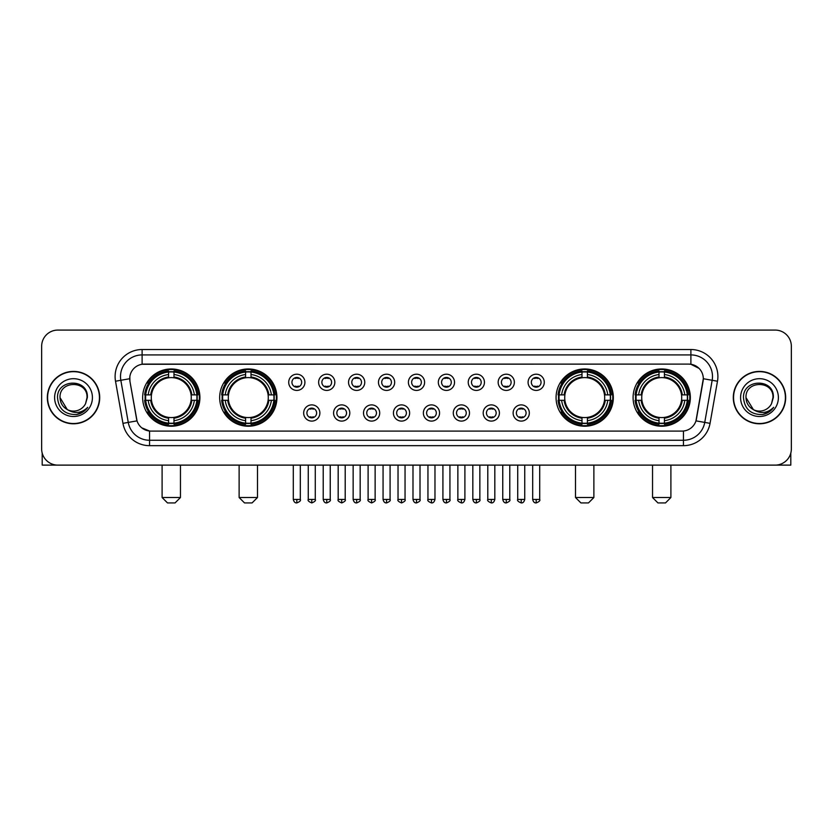 <?xml version="1.0" encoding="UTF-8"?>
<svg xmlns="http://www.w3.org/2000/svg" width="833" height="833" viewBox="0 0 833 833"><rect width="100%" height="100%" fill="white"/><g stroke="black" fill="none" stroke-linecap="round" stroke-linejoin="round"><path stroke-width="1.25" d="M219.673 397.591A28.624 28.624 0 0 0 248.307 426.225A28.624 28.624 0 0 0 276.931 397.591A28.624 28.624 0 0 0 248.307 368.967A28.624 28.624 0 0 0 219.673 397.591M556.069 397.591A28.624 28.624 0 0 0 584.693 426.225A28.624 28.624 0 0 0 613.327 397.591A28.624 28.624 0 0 0 584.693 368.967A28.624 28.624 0 0 0 556.069 397.591M633.09 397.591A28.624 28.624 0 0 0 661.714 426.225A28.624 28.624 0 0 0 690.349 397.591A28.624 28.624 0 0 0 661.714 368.967A28.624 28.624 0 0 0 633.09 397.591M142.651 397.591A28.624 28.624 0 0 0 171.286 426.225A28.624 28.624 0 0 0 199.91 397.591A28.624 28.624 0 0 0 171.286 368.967A28.624 28.624 0 0 0 142.651 397.591M319.872 412.991A8.101 8.101 0 0 1 311.771 421.092A8.101 8.101 0 0 1 303.67 412.991A8.101 8.101 0 0 1 311.771 404.89A8.101 8.101 0 0 1 319.872 412.991M306.908 412.991A4.863 4.863 0 0 0 311.771 417.854A4.863 4.863 0 0 0 316.634 412.991A4.863 4.863 0 0 0 311.771 408.128A4.863 4.863 0 0 0 306.908 412.991M349.798 412.991A8.101 8.101 0 0 1 341.697 421.092A8.101 8.101 0 0 1 333.585 412.991A8.101 8.101 0 0 1 341.697 404.89A8.101 8.101 0 0 1 349.798 412.991M336.834 412.991A4.863 4.863 0 0 0 341.697 417.854A4.863 4.863 0 0 0 346.549 412.991A4.863 4.863 0 0 0 341.697 408.128A4.863 4.863 0 0 0 336.834 412.991M379.713 412.991A8.101 8.101 0 0 1 371.612 421.092A8.101 8.101 0 0 1 363.511 412.991A8.101 8.101 0 0 1 371.612 404.89A8.101 8.101 0 0 1 379.713 412.991M366.749 412.991A4.863 4.863 0 0 0 371.612 417.854A4.863 4.863 0 0 0 376.474 412.991A4.863 4.863 0 0 0 371.612 408.128A4.863 4.863 0 0 0 366.749 412.991M409.638 412.991A8.101 8.101 0 0 1 401.537 421.092A8.101 8.101 0 0 1 393.436 412.991A8.101 8.101 0 0 1 401.537 404.89A8.101 8.101 0 0 1 409.638 412.991M396.675 412.991A4.863 4.863 0 0 0 401.537 417.854A4.863 4.863 0 0 0 406.4 412.991A4.863 4.863 0 0 0 401.537 408.128A4.863 4.863 0 0 0 396.675 412.991M439.564 412.991A8.101 8.101 0 0 1 431.463 421.092A8.101 8.101 0 0 1 423.362 412.991A8.101 8.101 0 0 1 431.463 404.89A8.101 8.101 0 0 1 439.564 412.991M426.6 412.991A4.863 4.863 0 0 0 431.463 417.854A4.863 4.863 0 0 0 436.325 412.991A4.863 4.863 0 0 0 431.463 408.128A4.863 4.863 0 0 0 426.6 412.991M469.489 412.991A8.101 8.101 0 0 1 461.388 421.092A8.101 8.101 0 0 1 453.287 412.991A8.101 8.101 0 0 1 461.388 404.89A8.101 8.101 0 0 1 469.489 412.991M456.526 412.991A4.863 4.863 0 0 0 461.388 417.854A4.863 4.863 0 0 0 466.251 412.991A4.863 4.863 0 0 0 461.388 408.128A4.863 4.863 0 0 0 456.526 412.991M499.415 412.991A8.101 8.101 0 0 1 491.303 421.092A8.101 8.101 0 0 1 483.202 412.991A8.101 8.101 0 0 1 491.303 404.89A8.101 8.101 0 0 1 499.415 412.991M486.451 412.991A4.863 4.863 0 0 0 491.303 417.854A4.863 4.863 0 0 0 496.166 412.991A4.863 4.863 0 0 0 491.303 408.128A4.863 4.863 0 0 0 486.451 412.991M529.33 412.991A8.101 8.101 0 0 1 521.229 421.092A8.101 8.101 0 0 1 513.128 412.991A8.101 8.101 0 0 1 521.229 404.89A8.101 8.101 0 0 1 529.33 412.991M516.366 412.991A4.863 4.863 0 0 0 521.229 417.854A4.863 4.863 0 0 0 526.092 412.991A4.863 4.863 0 0 0 521.229 408.128A4.863 4.863 0 0 0 516.366 412.991M304.909 382.305A8.101 8.101 0 0 1 296.808 390.417A8.101 8.101 0 0 1 288.707 382.305A8.101 8.101 0 0 1 296.808 374.204A8.101 8.101 0 0 1 304.909 382.305M291.946 382.305A4.863 4.863 0 0 0 296.808 387.168A4.863 4.863 0 0 0 301.671 382.305A4.863 4.863 0 0 0 296.808 377.453A4.863 4.863 0 0 0 291.946 382.305M334.835 382.305A8.101 8.101 0 0 1 326.734 390.417A8.101 8.101 0 0 1 318.633 382.305A8.101 8.101 0 0 1 326.734 374.204A8.101 8.101 0 0 1 334.835 382.305M321.871 382.305A4.863 4.863 0 0 0 326.734 387.168A4.863 4.863 0 0 0 331.596 382.305A4.863 4.863 0 0 0 326.734 377.453A4.863 4.863 0 0 0 321.871 382.305M364.76 382.305A8.101 8.101 0 0 1 356.649 390.417A8.101 8.101 0 0 1 348.548 382.305A8.101 8.101 0 0 1 356.649 374.204A8.101 8.101 0 0 1 364.76 382.305M351.797 382.305A4.863 4.863 0 0 0 356.649 387.168A4.863 4.863 0 0 0 361.512 382.305A4.863 4.863 0 0 0 356.649 377.453A4.863 4.863 0 0 0 351.797 382.305M394.675 382.305A8.101 8.101 0 0 1 386.574 390.417A8.101 8.101 0 0 1 378.474 382.305A8.101 8.101 0 0 1 386.574 374.204A8.101 8.101 0 0 1 394.675 382.305M381.712 382.305A4.863 4.863 0 0 0 386.574 387.168A4.863 4.863 0 0 0 391.437 382.305A4.863 4.863 0 0 0 386.574 377.453A4.863 4.863 0 0 0 381.712 382.305M424.601 382.305A8.101 8.101 0 0 1 416.5 390.417A8.101 8.101 0 0 1 408.399 382.305A8.101 8.101 0 0 1 416.5 374.204A8.101 8.101 0 0 1 424.601 382.305M411.637 382.305A4.863 4.863 0 0 0 416.5 387.168A4.863 4.863 0 0 0 421.363 382.305A4.863 4.863 0 0 0 416.5 377.453A4.863 4.863 0 0 0 411.637 382.305M454.526 382.305A8.101 8.101 0 0 1 446.426 390.417A8.101 8.101 0 0 1 438.325 382.305A8.101 8.101 0 0 1 446.426 374.204A8.101 8.101 0 0 1 454.526 382.305M441.563 382.305A4.863 4.863 0 0 0 446.426 387.168A4.863 4.863 0 0 0 451.288 382.305A4.863 4.863 0 0 0 446.426 377.453A4.863 4.863 0 0 0 441.563 382.305M484.452 382.305A8.101 8.101 0 0 1 476.351 390.417A8.101 8.101 0 0 1 468.24 382.305A8.101 8.101 0 0 1 476.351 374.204A8.101 8.101 0 0 1 484.452 382.305M471.488 382.305A4.863 4.863 0 0 0 476.351 387.168A4.863 4.863 0 0 0 481.203 382.305A4.863 4.863 0 0 0 476.351 377.453A4.863 4.863 0 0 0 471.488 382.305M514.367 382.305A8.101 8.101 0 0 1 506.266 390.417A8.101 8.101 0 0 1 498.165 382.305A8.101 8.101 0 0 1 506.266 374.204A8.101 8.101 0 0 1 514.367 382.305M501.404 382.305A4.863 4.863 0 0 0 506.266 387.168A4.863 4.863 0 0 0 511.129 382.305A4.863 4.863 0 0 0 506.266 377.453A4.863 4.863 0 0 0 501.404 382.305M544.293 382.305A8.101 8.101 0 0 1 536.192 390.417A8.101 8.101 0 0 1 528.091 382.305A8.101 8.101 0 0 1 536.192 374.204A8.101 8.101 0 0 1 544.293 382.305M531.329 382.305A4.863 4.863 0 0 0 536.192 387.168A4.863 4.863 0 0 0 541.054 382.305A4.863 4.863 0 0 0 536.192 377.453A4.863 4.863 0 0 0 531.329 382.305M122.951 423.351L115.516 381.222A27.01 27.01 0 0 1 142.11 349.527L690.89 349.527A27.01 27.01 0 0 1 717.484 381.222L710.049 423.351A27.01 27.01 0 0 1 683.456 445.665L149.544 445.665A27.01 27.01 0 0 1 122.951 423.351L128.261 422.414L120.837 380.285A21.606 21.606 0 0 1 142.11 354.92L690.89 354.92A21.606 21.606 0 0 1 712.163 380.285L704.739 422.414A21.606 21.606 0 0 1 683.456 440.261L149.544 440.261A21.606 21.606 0 0 1 128.261 422.414L137.029 420.863L129.917 381.222A14.588 14.588 0 0 1 144.276 364.104L688.724 364.104A14.588 14.588 0 0 1 703.083 381.222L696.419 419.03A14.588 14.588 0 0 1 682.06 431.088L150.94 431.088A14.588 14.588 0 0 1 136.581 419.03L129.917 381.222L129.854 376.526M145.223 400.298A26.198 26.198 0 0 1 145.223 394.894M635.662 400.298A26.198 26.198 0 0 1 635.662 394.894M558.641 400.298A26.198 26.198 0 0 1 558.641 394.894M222.244 400.298A26.198 26.198 0 0 1 222.244 394.894M47.325 397.591A26.198 26.198 0 0 0 73.523 423.789A26.198 26.198 0 0 0 99.71 397.591A26.198 26.198 0 0 0 73.523 371.403A26.198 26.198 0 0 0 47.325 397.591M733.29 397.591A26.198 26.198 0 0 0 759.477 423.789A26.198 26.198 0 0 0 785.675 397.591A26.198 26.198 0 0 0 759.477 371.403A26.198 26.198 0 0 0 733.29 397.591M142.11 349.527L142.11 364.271L688.724 364.104L690.89 364.271L699.033 368.373M682.06 431.088L150.94 431.088M149.544 445.665L149.544 431.015L141.756 427.829M717.484 381.222L703.312 378.723L695.971 420.863L710.049 423.351M791.35 346.278A16.202 16.202 0 0 0 775.148 330.076L57.852 330.076A16.202 16.202 0 0 0 41.65 346.278L41.65 448.904A16.202 16.202 0 0 0 57.852 465.116L775.148 465.116A16.202 16.202 0 0 0 791.35 448.904L791.35 346.278L791.35 448.904M41.65 346.278L41.65 448.904M775.148 330.076L57.852 330.076M57.852 465.116L775.148 465.116M99.439 397.591A25.927 25.927 0 0 0 73.523 371.674A25.927 25.927 0 0 0 47.596 397.591A25.927 25.927 0 0 0 73.523 423.518A25.927 25.927 0 0 0 99.439 397.591M67.275 409.565L60.018 397.591C59.185 380.171 87.85 380.171 87.017 397.591L85.539 403.745L87.35 397.591C88.683 378.099 56.925 378.578 57.519 397.591C58.591 409.086 64.922 414.73 76.511 414.553C81.228 413.637 84.966 411.231 87.725 407.316C81.499 413.303 74.741 414.084 67.452 409.659A13.505 13.505 0 0 0 85.539 403.745L87.017 397.778M67.452 409.659C62.735 407.056 60.257 403.037 60.018 397.591M54.614 397.591A18.909 18.909 0 0 0 73.523 416.5A18.909 18.909 0 0 0 92.421 397.591A18.909 18.909 0 0 0 73.523 378.692A18.909 18.909 0 0 0 54.614 397.591M87.684 407.368L82.904 412.033M82.79 412.106L76.594 414.532M42.191 453.058L42.191 465.116L104.843 465.116M785.404 397.591A25.927 25.927 0 0 0 759.477 371.674A25.927 25.927 0 0 0 733.561 397.591A25.927 25.927 0 0 0 759.477 423.518A25.927 25.927 0 0 0 785.404 397.591M772.982 397.778L771.504 403.745L773.316 397.591C774.648 378.099 742.89 378.578 743.484 397.591C744.556 409.086 750.887 414.73 762.476 414.553C767.193 413.637 770.931 411.231 773.69 407.316C767.464 413.303 760.706 414.084 753.417 409.659L745.983 397.591C745.15 380.171 773.815 380.171 772.982 397.591L771.504 403.745A13.505 13.505 0 0 1 753.417 409.659C748.7 407.056 746.222 403.037 745.983 397.591M740.579 397.591A18.909 18.909 0 0 0 759.477 416.5A18.909 18.909 0 0 0 778.386 397.591A18.909 18.909 0 0 0 759.477 378.692A18.909 18.909 0 0 0 740.579 397.591M768.088 412.502L762.559 414.532M175.065 502.924L167.495 502.924L162.102 497.52L180.459 497.52L175.065 502.924M173.982 423.164L173.982 424.247A26.791 26.791 0 0 0 197.931 400.298L196.848 400.298A25.708 25.708 0 0 1 173.982 423.164L173.982 420.665A23.23 23.23 0 0 0 194.349 400.298L191.08 400.298A19.982 19.982 0 0 0 173.982 377.797L173.982 372.028A25.708 25.708 0 0 1 196.848 394.894L197.931 394.894A26.791 26.791 0 0 0 173.982 370.945L173.982 372.028M145.713 400.298L144.63 400.298A26.791 26.791 0 0 0 168.578 424.247L168.578 423.164A25.708 25.708 0 0 1 145.713 400.298L148.212 400.298A23.23 23.23 0 0 0 168.578 420.665L168.578 417.395A19.982 19.982 0 0 0 191.08 400.298L191.882 400.298A20.773 20.773 0 0 1 173.982 418.197L173.982 420.665M168.578 372.028L168.578 370.945A26.791 26.791 0 0 0 144.63 394.894L145.713 394.894A25.708 25.708 0 0 1 168.578 372.028L168.578 374.527A23.23 23.23 0 0 0 148.212 394.894L151.481 394.894A19.982 19.982 0 0 0 168.578 417.395L168.578 418.197A20.773 20.773 0 0 1 150.679 400.298L148.212 400.298M145.765 400.298A25.656 25.656 0 0 1 145.765 394.894M173.982 372.08A25.656 25.656 0 0 0 168.578 372.08M196.796 394.894A25.656 25.656 0 0 1 196.796 400.298M196.848 394.894L194.349 394.894A23.23 23.23 0 0 0 173.982 374.527M194.349 400.298L196.848 400.298M168.578 420.665L168.578 423.164M191.08 394.894L194.349 394.894M173.982 417.427L173.982 418.197M168.578 417.395A19.982 19.982 0 0 1 151.481 400.298L150.679 400.298M173.982 423.112A25.656 25.656 0 0 1 168.578 423.112M148.212 394.894L145.713 394.894M168.578 377.755L168.578 374.527M173.982 377.797A19.982 19.982 0 0 0 151.481 394.894L150.679 394.894A20.773 20.773 0 0 1 168.578 376.995M173.982 377.766L173.982 376.995A20.773 20.773 0 0 1 191.882 394.894M148.805 383.013L147.274 383.013A28.083 28.083 0 0 1 199.368 397.591A28.083 28.083 0 0 1 147.274 412.179L148.805 412.179M252.087 502.924L244.527 502.924L239.123 497.52L257.491 497.52L252.087 502.924M251.004 423.164L251.004 424.247A26.791 26.791 0 0 0 274.952 400.298L273.87 400.298A25.708 25.708 0 0 1 251.004 423.164L251.004 420.665A23.23 23.23 0 0 0 271.371 400.298L268.101 400.298A19.982 19.982 0 0 0 251.004 377.797L251.004 372.028A25.708 25.708 0 0 1 273.87 394.894L274.952 394.894A26.791 26.791 0 0 0 251.004 370.945L251.004 372.028M222.734 400.298L221.651 400.298A26.791 26.791 0 0 0 245.6 424.247L245.6 423.164A25.708 25.708 0 0 1 222.734 400.298L225.233 400.298A23.23 23.23 0 0 0 245.6 420.665L245.6 417.395A19.982 19.982 0 0 0 268.101 400.298L268.903 400.298A20.773 20.773 0 0 1 251.004 418.197L251.004 420.665M245.6 372.028L245.6 370.945A26.791 26.791 0 0 0 221.651 394.894L222.734 394.894A25.708 25.708 0 0 1 245.6 372.028L245.6 374.527A23.23 23.23 0 0 0 225.233 394.894L228.502 394.894A19.982 19.982 0 0 0 245.6 417.395L245.6 418.197A20.773 20.773 0 0 1 227.701 400.298L225.233 400.298M222.786 400.298A25.656 25.656 0 0 1 222.786 394.894M251.004 372.08A25.656 25.656 0 0 0 245.6 372.08M273.818 394.894A25.656 25.656 0 0 1 273.818 400.298M273.87 394.894L271.371 394.894A23.23 23.23 0 0 0 251.004 374.527M271.371 400.298L273.87 400.298M245.6 420.665L245.6 423.164M268.101 394.894L271.371 394.894M251.004 417.427L251.004 418.197M245.6 417.395A19.982 19.982 0 0 1 228.502 400.298L227.701 400.298M251.004 423.112A25.656 25.656 0 0 1 245.6 423.112M225.233 394.894L222.734 394.894M245.6 377.755L245.6 374.527M251.004 377.797A19.982 19.982 0 0 0 228.502 394.894L227.701 394.894A20.773 20.773 0 0 1 245.6 376.995M251.004 377.766L251.004 376.995A20.773 20.773 0 0 1 268.903 394.894M225.826 383.013L224.296 383.013A28.083 28.083 0 0 1 276.389 397.591A28.083 28.083 0 0 1 224.296 412.179L225.826 412.179M588.473 502.924L580.913 502.924L575.509 497.52L593.877 497.52L588.473 502.924M587.4 423.164L587.4 424.247A26.791 26.791 0 0 0 611.349 400.298L610.266 400.298A25.708 25.708 0 0 1 587.4 423.164L587.4 420.665A23.23 23.23 0 0 0 607.767 400.298L604.498 400.298A19.982 19.982 0 0 0 587.4 377.797L587.4 372.028A25.708 25.708 0 0 1 610.266 394.894L611.349 394.894A26.791 26.791 0 0 0 587.4 370.945L587.4 372.028M559.13 400.298L558.048 400.298A26.791 26.791 0 0 0 581.996 424.247L581.996 423.164A25.708 25.708 0 0 1 559.13 400.298L561.629 400.298A23.23 23.23 0 0 0 581.996 420.665L581.996 417.395A19.982 19.982 0 0 0 604.498 400.298L605.299 400.298A20.773 20.773 0 0 1 587.4 418.197L587.4 420.665M581.996 372.028L581.996 370.945A26.791 26.791 0 0 0 558.048 394.894L559.13 394.894A25.708 25.708 0 0 1 581.996 372.028L581.996 374.527A23.23 23.23 0 0 0 561.629 394.894L564.899 394.894A19.982 19.982 0 0 0 581.996 417.395L581.996 418.197A20.773 20.773 0 0 1 564.097 400.298L561.629 400.298M559.182 400.298A25.656 25.656 0 0 1 559.182 394.894M587.4 372.08A25.656 25.656 0 0 0 581.996 372.08M610.214 394.894A25.656 25.656 0 0 1 610.214 400.298M610.266 394.894L607.767 394.894A23.23 23.23 0 0 0 587.4 374.527M607.767 400.298L610.266 400.298M581.996 420.665L581.996 423.164M604.498 394.894L607.767 394.894M587.4 417.427L587.4 418.197M581.996 417.395A19.982 19.982 0 0 1 564.899 400.298L564.097 400.298M587.4 423.112A25.656 25.656 0 0 1 581.996 423.112M561.629 394.894L559.13 394.894M581.996 377.755L581.996 374.527M587.4 377.797A19.982 19.982 0 0 0 564.899 394.894L564.097 394.894A20.773 20.773 0 0 1 581.996 376.995M587.4 377.766L587.4 376.995A20.773 20.773 0 0 1 605.299 394.894M562.223 383.013L560.692 383.013A28.083 28.083 0 0 1 612.786 397.591A28.083 28.083 0 0 1 560.692 412.179L562.223 412.179M665.505 502.924L657.935 502.924L652.541 497.52L670.898 497.52L665.505 502.924M664.422 423.164L664.422 424.247A26.791 26.791 0 0 0 688.37 400.298L687.287 400.298A25.708 25.708 0 0 1 664.422 423.164L664.422 420.665A23.23 23.23 0 0 0 684.788 400.298L681.519 400.298A19.982 19.982 0 0 0 664.422 377.797L664.422 372.028A25.708 25.708 0 0 1 687.287 394.894L688.37 394.894A26.791 26.791 0 0 0 664.422 370.945L664.422 372.028M636.152 400.298L635.069 400.298A26.791 26.791 0 0 0 659.018 424.247L659.018 423.164A25.708 25.708 0 0 1 636.152 400.298L638.651 400.298A23.23 23.23 0 0 0 659.018 420.665L659.018 417.395A19.982 19.982 0 0 0 681.519 400.298L682.321 400.298A20.773 20.773 0 0 1 664.422 418.197L664.422 420.665M659.018 372.028L659.018 370.945A26.791 26.791 0 0 0 635.069 394.894L636.152 394.894A25.708 25.708 0 0 1 659.018 372.028L659.018 374.527A23.23 23.23 0 0 0 638.651 394.894L641.92 394.894A19.982 19.982 0 0 0 659.018 417.395L659.018 418.197A20.773 20.773 0 0 1 641.118 400.298L638.651 400.298M636.204 400.298A25.656 25.656 0 0 1 636.204 394.894M664.422 372.08A25.656 25.656 0 0 0 659.018 372.08M687.235 394.894A25.656 25.656 0 0 1 687.235 400.298M687.287 394.894L684.788 394.894A23.23 23.23 0 0 0 664.422 374.527M684.788 400.298L687.287 400.298M659.018 420.665L659.018 423.164M681.519 394.894L684.788 394.894M664.422 417.427L664.422 418.197M659.018 417.395A19.982 19.982 0 0 1 641.92 400.298L641.118 400.298M664.422 423.112A25.656 25.656 0 0 1 659.018 423.112M638.651 394.894L636.152 394.894M659.018 377.755L659.018 374.527M664.422 377.797A19.982 19.982 0 0 0 641.92 394.894L641.118 394.894A20.773 20.773 0 0 1 659.018 376.995M664.422 377.766L664.422 376.995A20.773 20.773 0 0 1 682.321 394.894M639.244 383.013L637.714 383.013A28.083 28.083 0 0 1 689.807 397.591A28.083 28.083 0 0 1 637.714 412.179L639.244 412.179M295.184 386.897L295.184 386.127A4.144 4.144 0 0 0 298.433 386.127L298.433 386.897M298.433 377.724L298.433 378.494A4.144 4.144 0 0 0 295.184 378.494L295.184 377.724M325.109 386.897L325.109 386.127A4.144 4.144 0 0 0 328.348 386.127L328.348 386.897M328.348 377.724L328.348 378.494A4.144 4.144 0 0 0 325.109 378.494L325.109 377.724M355.035 386.897L355.035 386.127A4.144 4.144 0 0 0 358.273 386.127L358.273 386.897M358.273 377.724L358.273 378.494A4.144 4.144 0 0 0 355.035 378.494L355.035 377.724M384.961 386.897L384.961 386.127A4.144 4.144 0 0 0 388.199 386.127L388.199 386.897M388.199 377.724L388.199 378.494A4.144 4.144 0 0 0 384.961 378.494L384.961 377.724M414.876 386.897L414.876 386.127A4.144 4.144 0 0 0 418.124 386.127L418.124 386.897M418.124 377.724L418.124 378.494A4.144 4.144 0 0 0 414.876 378.494L414.876 377.724M444.801 386.897L444.801 386.127A4.144 4.144 0 0 0 448.039 386.127L448.039 386.897M448.039 377.724L448.039 378.494A4.144 4.144 0 0 0 444.801 378.494L444.801 377.724M474.727 386.897L474.727 386.127A4.144 4.144 0 0 0 477.965 386.127L477.965 386.897M477.965 377.724L477.965 378.494A4.144 4.144 0 0 0 474.727 378.494L474.727 377.724M504.652 386.897L504.652 386.127A4.144 4.144 0 0 0 507.891 386.127L507.891 386.897M507.891 377.724L507.891 378.494A4.144 4.144 0 0 0 504.652 378.494L504.652 377.724M534.567 386.897L534.567 386.127A4.144 4.144 0 0 0 537.816 386.127L537.816 386.897M537.816 377.724L537.816 378.494A4.144 4.144 0 0 0 534.567 378.494L534.567 377.724M310.147 417.572L310.147 416.802A4.144 4.144 0 0 0 313.385 416.802L313.385 417.572M313.385 408.409L313.385 409.18A4.144 4.144 0 0 0 310.147 409.18L310.147 408.409M340.072 417.572L340.072 416.802A4.144 4.144 0 0 0 343.311 416.802L343.311 417.572M343.311 408.409L343.311 409.18A4.144 4.144 0 0 0 340.072 409.18L340.072 408.409M369.998 417.572L369.998 416.802A4.144 4.144 0 0 0 373.236 416.802L373.236 417.572M373.236 408.409L373.236 409.18A4.144 4.144 0 0 0 369.998 409.18L369.998 408.409M399.913 417.572L399.913 416.802A4.144 4.144 0 0 0 403.162 416.802L403.162 417.572M403.162 408.409L403.162 409.18A4.144 4.144 0 0 0 399.913 409.18L399.913 408.409M429.838 417.572L429.838 416.802A4.144 4.144 0 0 0 433.087 416.802L433.087 417.572M433.087 408.409L433.087 409.18A4.144 4.144 0 0 0 429.838 409.18L429.838 408.409M459.764 417.572L459.764 416.802A4.144 4.144 0 0 0 463.002 416.802L463.002 417.572M463.002 408.409L463.002 409.18A4.144 4.144 0 0 0 459.764 409.18L459.764 408.409M489.689 417.572L489.689 416.802A4.144 4.144 0 0 0 492.928 416.802L492.928 417.572M492.928 408.409L492.928 409.18A4.144 4.144 0 0 0 489.689 409.18L489.689 408.409M519.615 417.572L519.615 416.802A4.144 4.144 0 0 0 522.853 416.802L522.853 417.572M522.853 408.409L522.853 409.18A4.144 4.144 0 0 0 519.615 409.18L519.615 408.409M790.809 453.058L790.809 465.116L728.157 465.116M690.89 349.527L690.89 364.271M115.516 381.222L120.837 380.285A21.606 21.606 0 0 1 120.504 376.526M120.837 380.285L129.688 378.723M683.456 431.015L683.456 445.665M173.982 417.395A19.982 19.982 0 0 0 191.08 400.298M168.578 423.351A25.896 25.896 0 0 0 173.982 423.351M197.036 400.298A25.896 25.896 0 0 0 197.036 394.894M173.982 371.841A25.896 25.896 0 0 0 168.578 371.841M251.004 417.395A19.982 19.982 0 0 0 268.101 400.298M245.6 423.351A25.896 25.896 0 0 0 251.004 423.351M274.057 400.298A25.896 25.896 0 0 0 274.057 394.894M251.004 371.841A25.896 25.896 0 0 0 245.6 371.841M587.4 417.395A19.982 19.982 0 0 0 604.498 400.298M581.996 423.351A25.896 25.896 0 0 0 587.4 423.351M610.454 400.298A25.896 25.896 0 0 0 610.454 394.894M587.4 371.841A25.896 25.896 0 0 0 581.996 371.841M664.422 417.395A19.982 19.982 0 0 0 681.519 400.298M659.018 423.351A25.896 25.896 0 0 0 664.422 423.351M687.475 400.298A25.896 25.896 0 0 0 687.475 394.894M664.422 371.841A25.896 25.896 0 0 0 659.018 371.841M296.808 499.415L293.299 499.415C293.914 501.914 295.08 503.08 296.808 502.924L296.808 499.415L300.317 499.415L300.317 465.116M326.734 499.415L323.214 499.415C323.829 501.914 325.005 503.08 326.734 502.924L326.734 499.415L330.243 499.415L330.243 465.116M356.649 499.415L353.14 499.415C353.754 501.914 354.931 503.08 356.649 502.924L356.649 499.415L360.168 499.415L360.168 465.116M386.574 499.415L383.065 499.415C383.68 501.914 384.846 503.08 386.574 502.924L386.574 499.415L390.083 499.415L390.083 465.116M416.5 499.415L412.991 499.415C413.605 501.914 414.772 503.08 416.5 502.924L416.5 499.415L420.009 499.415L420.009 465.116M446.426 499.415L442.917 499.415C443.52 501.914 444.697 503.08 446.426 502.924L446.426 499.415L449.935 499.415L449.935 465.116M476.351 499.415L472.832 499.415C473.446 501.914 474.623 503.08 476.351 502.924L476.351 499.415L479.86 499.415L479.86 465.116M506.266 499.415L502.757 499.415C503.371 501.914 504.538 503.08 506.266 502.924L506.266 499.415L509.786 499.415L509.786 465.116M536.192 499.415L532.683 499.415C533.297 501.914 534.463 503.08 536.192 502.924L536.192 499.415L539.701 499.415L539.701 465.116M311.771 499.415L308.262 499.415C307.544 500.529 308.72 501.705 311.771 502.924L311.771 499.415L315.28 499.415L315.28 465.116M341.697 499.415L338.177 499.415C337.469 500.529 338.635 501.705 341.697 502.924L341.697 499.415L345.206 499.415L345.206 465.116M371.612 499.415L368.103 499.415C367.395 500.529 368.561 501.705 371.612 502.924L371.612 499.415L375.131 499.415L375.131 465.116M401.537 499.415L398.028 499.415C397.32 500.529 398.486 501.705 401.537 502.924L401.537 499.415L405.046 499.415L405.046 465.116M431.463 499.415L427.954 499.415C427.235 500.529 428.412 501.705 431.463 502.924L431.463 499.415L434.972 499.415L434.972 465.116M461.388 499.415L457.869 499.415C457.161 500.529 458.327 501.705 461.388 502.924L461.388 499.415L464.897 499.415L464.897 465.116M491.303 499.415L487.794 499.415C487.086 500.529 488.253 501.705 491.303 502.924L491.303 499.415L494.823 499.415L494.823 465.116M521.229 499.415L517.72 499.415C517.012 500.529 518.178 501.705 521.229 502.924L521.229 499.415L524.738 499.415L524.738 465.116M180.459 465.116L180.459 497.52M162.102 465.116L162.102 497.52M257.491 465.116L257.491 497.52M239.123 465.116L239.123 497.52M593.877 465.116L593.877 497.52M575.509 465.116L575.509 497.52M670.898 465.116L670.898 497.52M652.541 465.116L652.541 497.52M293.299 499.415L293.299 465.116M300.317 499.415C301.025 500.529 299.859 501.705 296.808 502.924M323.214 499.415L323.214 465.116M330.243 499.415C330.951 500.529 329.785 501.705 326.734 502.924M353.14 499.415L353.14 465.116M360.168 499.415C360.876 500.529 359.71 501.705 356.649 502.924M383.065 499.415L383.065 465.116M390.083 499.415C390.802 500.529 389.625 501.705 386.574 502.924M412.991 499.415L412.991 465.116M420.009 499.415C420.727 500.529 419.551 501.705 416.5 502.924M442.917 499.415L442.917 465.116M449.935 499.415C450.643 500.529 449.476 501.705 446.426 502.924M472.832 499.415L472.832 465.116M479.86 499.415C480.568 500.529 479.402 501.705 476.351 502.924M502.757 499.415L502.757 465.116M509.786 499.415C510.494 500.529 509.327 501.705 506.266 502.924M532.683 499.415L532.683 465.116M539.701 499.415C540.419 500.529 539.243 501.705 536.192 502.924M308.262 499.415L308.262 465.116M315.28 499.415C315.988 500.529 314.822 501.705 311.771 502.924M338.177 499.415L338.177 465.116M345.206 499.415C345.914 500.529 344.747 501.705 341.697 502.924M368.103 499.415L368.103 465.116M375.131 499.415C375.839 500.529 374.673 501.705 371.612 502.924M398.028 499.415L398.028 465.116M405.046 499.415C405.765 500.529 404.588 501.705 401.537 502.924M427.954 499.415L427.954 465.116M434.972 499.415C434.357 501.914 433.191 503.08 431.463 502.924M457.869 499.415L457.869 465.116M464.897 499.415C464.283 501.914 463.117 503.08 461.388 502.924M487.794 499.415L487.794 465.116M494.823 499.415C494.208 501.914 493.032 503.08 491.303 502.924M517.72 499.415L517.72 465.116M524.738 499.415C524.134 501.914 522.957 503.08 521.229 502.924"/></g></svg>
